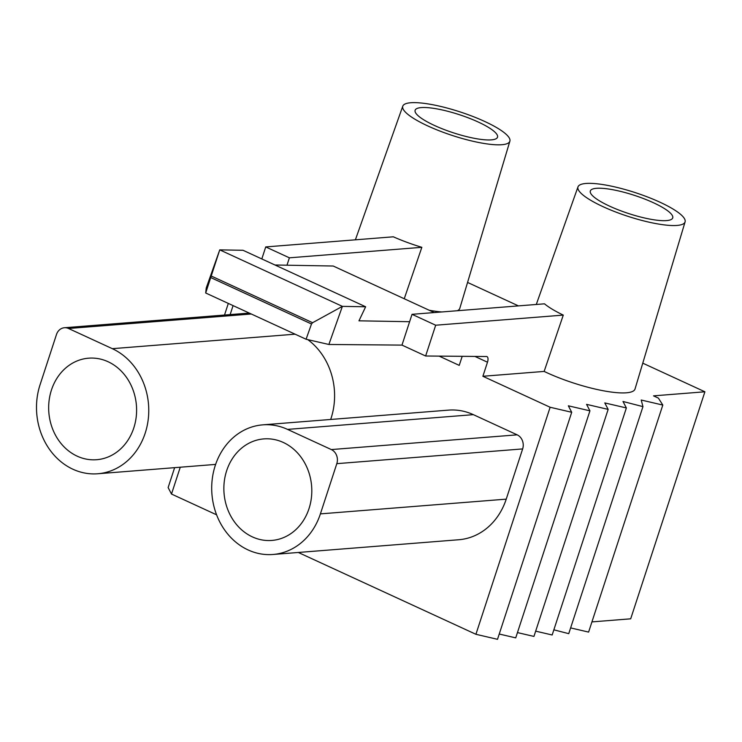 <?xml version="1.0" encoding="UTF-8"?>
<svg xmlns="http://www.w3.org/2000/svg" width="742" height="742" viewBox="0 0 742 742"><rect width="100%" height="100%" fill="white"/><g stroke="black" fill="none" stroke-linecap="round" stroke-linejoin="round"><path stroke-width="1.11" d="M659.935 202.195A56.346 12.41 18.1 0 0 577.981 186.882A56.346 12.41 18.1 0 0 603.098 206.703A56.346 12.41 18.1 0 0 685.089 221.886A56.346 12.41 18.1 0 0 659.935 202.195M412.033 314.32L544.489 303.821A59.202 13.041 18.1 0 0 563.28 315.1L435.684 325.219L412.033 314.32L401.978 345.104L328.873 344.474L342.387 306.363L365.648 306.771L358.961 320.822L409.621 321.713M435.684 325.219L425.63 356.002L486.845 356.531A6.502 2.959 -65.3 0 1 486.928 356.568A6.502 2.959 -65.3 0 1 487.485 362.207L482.884 376.277L544.146 371.417L563.28 315.1M544.146 371.417A60.677 13.365 18.1 0 0 546.733 372.632A60.677 13.365 18.1 0 0 635.031 388.984L685.089 221.886M133.801 427.921A50.92 43.926 85.5 0 1 96.655 459.715A50.92 43.926 85.5 0 1 51.458 389.986A50.92 43.926 85.5 0 1 88.604 358.182A50.92 43.926 85.5 0 1 133.801 427.921M307.782 339.632A65.008 56.067 85.5 0 1 331.025 418.432A65.008 56.067 85.5 0 1 330.672 419.471M145.191 433.17A65.008 56.067 85.5 0 1 97.768 473.758A65.008 56.067 85.5 0 1 40.068 384.736L56.485 334.503A10.833 9.349 85.5 0 1 64.387 327.741A10.833 9.349 85.5 0 1 68.533 328.493L112.33 348.675A65.008 56.067 85.5 0 1 145.191 433.17M309.006 508.641A50.92 43.926 85.5 0 1 271.86 540.436A50.92 43.926 85.5 0 1 226.662 470.697A50.92 43.926 85.5 0 1 263.809 438.902A50.92 43.926 85.5 0 1 309.006 508.641M478.173 121.994A43.342 9.544 -161.9 0 1 497.511 137.196A43.342 9.544 -161.9 0 1 434.45 125.463A43.342 9.544 -161.9 0 1 415.121 110.27A43.342 9.544 -161.9 0 1 478.173 121.994M653.377 202.714A43.342 9.544 -161.9 0 1 672.716 217.916A43.342 9.544 -161.9 0 1 609.655 206.183A43.342 9.544 -161.9 0 1 590.326 190.982A43.342 9.544 -161.9 0 1 653.377 202.714M484.739 121.475A56.346 12.41 18.1 0 0 402.785 106.162A56.346 12.41 18.1 0 0 427.893 125.982A56.346 12.41 18.1 0 0 509.884 141.175A56.346 12.41 18.1 0 0 484.739 121.475M482.884 376.277L550.128 407.256L571.711 412.283L568.344 405.809L589.936 410.836L586.57 404.362L608.152 409.389L604.786 402.925L626.369 407.942L623.002 401.478L642.952 406.635L641.227 400.031L662.81 405.058L658.404 398.111L653.526 395.857L704.9 391.785L642.767 363.163M518.445 305.889L467.571 282.442M429.228 310.258A60.677 13.365 18.1 0 0 441.796 311.965M457.369 310.731A60.677 13.365 18.1 0 0 459.827 308.273L509.884 141.175M439.134 356.114L459.233 365.379L462.201 356.318M261.815 258.939L265.738 246.928L393.334 236.809A59.202 13.041 18.1 0 0 421.846 247.318L404.251 298.748M320.396 513.881A65.008 56.067 85.5 0 1 272.973 554.478A65.008 56.067 85.5 0 1 211.934 494.098A65.008 56.067 85.5 0 1 262.696 424.86A65.008 56.067 85.5 0 1 287.534 429.395L331.331 449.569A10.833 9.349 85.5 0 1 336.812 463.657L320.396 513.881L506.229 499.143A65.008 56.067 85.5 0 1 458.806 539.74L272.973 554.478M262.696 424.86L448.53 410.122A65.008 56.067 85.5 0 1 473.368 414.657L517.165 434.84A10.833 9.349 85.5 0 1 522.646 448.919L506.229 499.143M704.9 391.785L630.691 618.819L591.94 621.898M228.313 303.413L224.511 315.044M174.63 467.664L168.128 487.568L171.495 494.042L216.599 514.818M233.081 305.611L230.141 314.599M180.26 467.219L171.495 494.042M298.312 552.465L475.919 634.289L497.511 639.316L571.711 412.283M550.128 407.256L475.919 634.289M499.236 634.03L515.727 637.87L589.936 410.836M517.452 632.592L533.943 636.423L608.152 409.389M535.668 631.145L552.169 634.985L626.369 407.942M553.857 629.819L568.743 633.668L642.952 406.635M570.626 627.908L588.601 632.091L662.81 405.058M434.228 312.567L333.214 266.026L286.978 265.209L289.389 257.817L421.846 247.318M265.738 246.928L289.389 257.817M205.692 292.997L219.743 249.868L342.387 306.363L312.605 322.705L311.492 323.985L306.084 339.242L205.692 292.997L206.239 287.97L219.743 249.868L243.005 250.277L365.648 306.771M274.967 264.996L286.978 265.209M306.084 339.242L328.873 344.474M425.63 356.002L401.978 345.104M473.368 414.657L287.534 429.395M517.165 434.84L331.331 449.569M522.646 448.919L336.812 463.657M487.485 362.207L474.936 356.429M295.103 334.178L112.33 348.675M251.297 314.005L68.533 328.493M311.492 323.985L211.108 277.74M312.605 322.705L211.618 276.191M577.981 186.882L536.29 304.47M215.625 464.409L97.768 473.758M402.785 106.162L355.39 239.814M249.293 313.078L64.387 327.741"/></g></svg>
